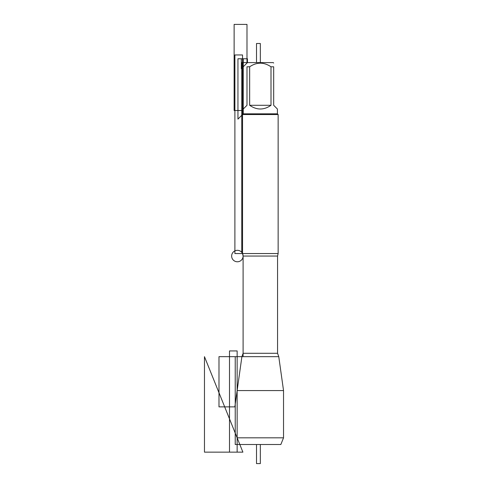 <?xml version="1.0" encoding="UTF-8"?>
<svg xmlns="http://www.w3.org/2000/svg" width="488" height="488" viewBox="0 0 488 488"><rect width="100%" height="100%" fill="white"/><g stroke="black" fill="none" stroke-linecap="round" stroke-linejoin="round"><path stroke-width="0.73" d="M283.534 437.821L280.844 444.507L239.828 444.507L237.137 437.821L283.534 437.821L283.534 390.571L278.77 356.667L277.562 353.281L277.562 256.048L278.136 253.546L278.136 114.54L242.536 114.54L242.536 253.546L278.136 253.546M237.137 437.821L237.137 390.571L283.534 390.571M255.181 444.507L235.228 444.507L235.228 356.667L278.77 356.667M241.767 252.369L241.767 62.592L247.446 62.592L241.334 68.704L241.334 58.773L247.446 58.773L247.446 62.592L273.225 62.592L273.683 63.05M277.422 113.826L243.244 113.826L237.949 119.121L237.949 58.773L243.244 58.773L243.244 113.826L243.244 109.031L246.989 105.292L246.989 66.795C246.989 61.982 246.989 61.982 246.989 66.795L249.661 66.795C256.779 61.982 263.892 61.982 271.005 66.795L273.683 66.795C273.683 61.982 273.683 61.982 273.683 66.795L273.683 105.292L277.422 109.031L277.422 113.826L278.136 114.54M249.661 66.795L249.661 105.292C256.779 110.227 263.892 110.227 271.005 105.292L271.005 66.795M271.005 105.292L249.661 105.292M277.562 256.048L243.103 256.048L243.103 355.965M242.536 54.955L234.893 54.955L234.893 253.546L242.536 253.546L242.536 54.955M241.767 110.508L234.13 110.508L234.13 24.4L246.989 24.4L246.989 63.05L247.446 62.592M260.336 62.592L260.336 43.493L256.517 43.493L256.517 62.592M256.517 444.507L256.517 463.6L260.336 463.6L260.336 444.507M242.902 452.144L204.466 356.667L204.466 452.144L242.902 452.144L204.466 356.667M218.984 406.876L218.984 356.667L241.902 356.667L234.844 406.876L218.984 406.876M237.137 350.933L237.137 452.144L229.494 452.144L229.494 350.933L237.137 350.933M237.375 261.775A5.728 5.728 0 0 1 232.416 253.18A5.728 5.728 0 0 1 242.341 253.18A5.728 5.728 0 0 1 237.375 261.775M242.536 253.546L243.103 256.048L243.103 353.281L277.562 353.281M243.103 353.281L241.902 356.667L237.137 390.571M243.244 113.826L242.536 114.54"/></g></svg>
